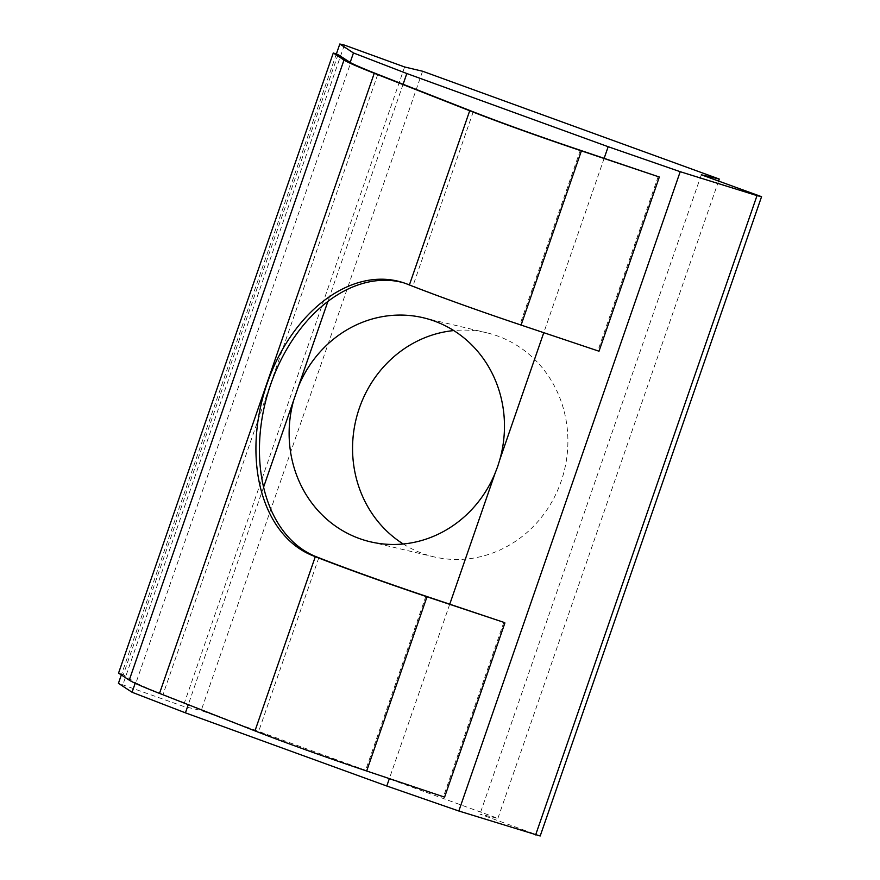 <?xml version="1.0" encoding="UTF-8"?>
<svg xmlns="http://www.w3.org/2000/svg" width="880" height="880" viewBox="0 0 880 880"><rect width="100%" height="100%" fill="white"/><g stroke="black" fill="none" stroke-linecap="round" stroke-linejoin="round"><path stroke-width="0.66" stroke-dasharray="4.4 3.3" d="M444.587 797.137L365.585 770.418A118.492 4.653 -160.9 0 1 307.659 750.31A118.492 4.653 -160.9 0 1 258.478 731.962L163.031 694.474A118.492 4.653 -160.9 0 1 143.847 686.598A118.492 4.653 -160.9 0 1 135.96 682.891L350.691 62.766M599.005 351.219L520.003 324.5A118.492 4.653 -160.9 0 1 462.066 304.381A118.492 4.653 -160.9 0 1 412.896 286.033L410.487 285.098A143.88 99.528 -73.1 0 0 405.383 283.316A143.88 99.528 -73.1 0 0 403.623 282.799M403.249 543.994A115.104 107.239 -76.7 0 0 433.708 556.798A115.104 107.239 -76.7 0 0 561.11 481.448A115.104 107.239 -76.7 0 0 486.75 332.783A115.104 107.239 -76.7 0 0 453.783 330.572M338.041 54.604L123.299 674.74L135.96 682.891M135.388 682.682L135.19 683.254M263.56 487.212L188.254 704.693M403.095 84.282L327.877 301.488M336.347 54.032L121.33 674.949M449.746 604.208L389.356 778.613M604.164 158.279L543.774 332.684M540.188 836L479.941 814.11L497.893 818.356L201.179 710.534L183.227 706.288L118.437 683.309M701.327 174.79L479.941 814.11M718.575 181.06L497.893 818.356M422.565 71.225L201.179 710.534M404.613 66.968L183.227 706.288M344.366 45.078L122.991 684.387M658.251 176.429L597.916 350.636M503.833 622.347L443.509 796.565M123.299 674.74L118.547 673.123M473.22 111.826L412.896 286.033M318.802 557.744L258.478 731.962M410.487 285.098L406.989 284.02M377.773 74.338L163.031 694.474M425.909 596.2L365.585 770.418M580.327 150.282L520.003 324.5M370.282 541.783L433.708 556.798M423.324 317.768L486.75 332.783M401.874 282.249L405.383 283.316"/><path stroke-width="1.32" d="M350.691 62.766A118.492 4.653 19.1 0 0 358.589 66.473A118.492 4.653 19.1 0 0 377.773 74.338L473.22 111.826A118.492 4.653 19.1 0 0 522.39 130.174A118.492 4.653 19.1 0 0 580.327 150.282L659.329 177.012L581.405 150.865A123.563 4.851 -160.9 0 1 520.993 129.888A123.563 4.851 -160.9 0 1 469.711 110.759L374.264 73.271A123.563 4.851 -160.9 0 1 354.255 65.065A123.563 4.851 -160.9 0 1 343.992 60.027L333.289 52.987L338.041 54.604L350.691 62.766M403.623 282.799A143.88 99.528 -73.1 0 0 270.655 384.505A143.88 99.528 -73.1 0 0 316.404 556.798L318.802 557.744A118.492 4.653 19.1 0 0 367.983 576.092A118.492 4.653 19.1 0 0 425.909 596.2L503.833 622.347L426.998 596.783A123.563 4.851 -160.9 0 1 366.586 575.806A123.563 4.851 -160.9 0 1 315.304 556.677L312.895 555.731A143.88 99.528 106.9 0 1 267.146 383.438A143.88 99.528 106.9 0 1 401.874 282.249A143.88 99.528 106.9 0 1 406.989 284.02L409.387 284.966A123.563 4.851 19.1 0 0 460.669 304.106A123.563 4.851 19.1 0 0 521.081 325.072L599.005 351.219L659.329 177.012M333.289 52.987L118.547 673.123L129.25 680.152A123.563 4.851 19.1 0 0 139.513 685.201A123.563 4.851 19.1 0 0 159.522 693.407L254.969 730.884A123.563 4.851 19.1 0 0 306.251 750.024A123.563 4.851 19.1 0 0 366.663 771.001L444.587 797.137L504.911 622.93M453.783 330.572A115.104 107.239 -76.7 0 0 359.348 408.133A115.104 107.239 -76.7 0 0 403.249 543.994M497.717 466.444L495.099 473.231A115.104 107.239 103.3 0 1 370.282 541.783A115.104 107.239 103.3 0 1 293.744 400.048L298.496 386.32A115.104 107.239 103.3 0 1 423.324 317.768A115.104 107.239 103.3 0 1 499.862 459.492L497.717 466.444M135.19 683.254L132.066 692.263L185.427 712.844L386.793 786.016L458.821 811.008L540.188 836L761.563 196.691L701.327 174.79L719.268 179.047L718.575 181.06M293.744 400.048L263.56 487.212M188.254 704.693L185.427 712.844M719.268 179.047L422.565 71.225L404.613 66.968L344.366 45.078L339.812 44L353.452 52.954L406.813 73.524L403.095 84.282M327.877 301.488L298.496 386.32M353.452 52.954L350.13 62.546M339.812 44L336.347 54.032M121.33 674.949L118.437 683.309L132.066 692.263M495.099 473.231L449.746 604.208M389.356 778.613L386.793 786.016M406.813 73.524L608.168 146.707L680.207 171.699L458.821 811.008M608.168 146.707L604.164 158.279M543.774 332.684L499.862 459.492M680.207 171.699L757.009 195.613L535.634 834.922M757.009 195.613L761.563 196.691M315.304 556.677L254.969 730.884M343.992 60.027L129.25 680.152M469.711 110.759L409.387 284.966M316.404 556.798L312.895 555.731M374.264 73.271L159.522 693.407M581.405 150.865L521.081 325.072M426.998 596.783L366.663 771.001"/></g></svg>
